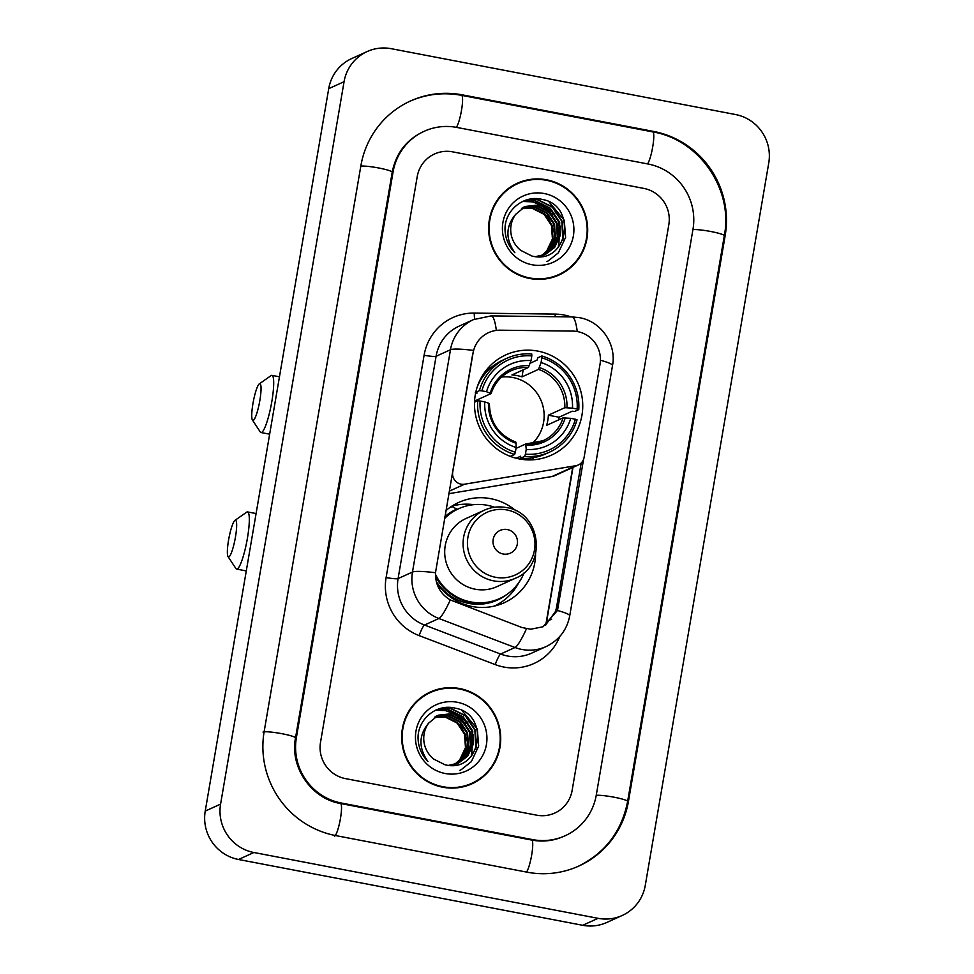 <?xml version="1.0" encoding="UTF-8"?>
<svg xmlns="http://www.w3.org/2000/svg" width="974" height="974" viewBox="0 0 974 974"><rect width="100%" height="100%" fill="white"/><g stroke="black" fill="none" stroke-linecap="round" stroke-linejoin="round"><path stroke-width="1.46" d="M473.084 352.941A28.063 27.479 65.6 0 1 500.161 330.186L572.761 331.099A28.063 27.479 65.6 0 1 600.021 364.252L584.096 457.415A10.397 10.178 -114.4 0 1 575.841 465.706L464.598 484.2A10.397 10.178 -114.4 0 1 452.715 472.061L473.486 350.409A36.367 4.2 9.7 0 0 450.475 349.739A41.565 40.701 -114.4 0 1 473.534 319.594L459.144 326.132A41.565 40.701 65.6 0 0 436.084 356.277L398.086 578.593A41.565 40.701 65.6 0 0 424.506 625.04L500.612 654.041A41.565 40.701 65.6 0 0 507.491 655.989A41.565 40.701 65.6 0 0 531.646 653.14L546.037 646.602A41.565 40.701 -114.4 0 1 521.881 649.451A41.565 40.701 -114.4 0 1 515.003 647.503L438.884 618.49A41.565 40.701 -114.4 0 1 412.477 572.055L450.475 349.739L436.084 356.277A10.397 1.205 9.7 0 1 424.104 355.23A51.963 50.879 -114.4 0 1 474.253 313.08L555.143 314.103A51.963 50.879 -114.4 0 1 571.141 316.903M537.831 351.103A55.08 53.935 65.6 0 0 505.835 354.877A55.08 53.935 65.6 0 0 474.959 411.369A55.08 53.935 65.6 0 0 519.398 458.949A55.08 53.935 65.6 0 0 551.406 455.162A55.08 53.935 65.6 0 0 582.282 398.683A55.08 53.935 65.6 0 0 537.831 351.103M491.298 367.429A55.08 53.935 65.6 0 0 488.607 367.417M535.578 554.109A55.08 53.935 -114.4 0 1 504.24 602.723A55.08 53.935 -114.4 0 1 472.232 606.51A55.08 53.935 -114.4 0 1 436.535 582.489M445.958 510.583A55.08 53.935 -114.4 0 1 458.669 502.438A55.08 53.935 -114.4 0 1 490.665 498.664A55.08 53.935 -114.4 0 1 515.903 510.802M473.778 504.666A55.08 53.935 65.6 0 0 451.802 506.2M496.898 605.426A55.08 53.935 65.6 0 0 501.72 601.908M448.856 493.684L552.051 476.517A10.397 10.178 65.6 0 0 554.547 475.762L578.337 464.951M546.584 179.8A50.404 49.357 65.6 0 0 517.304 183.258A50.404 49.357 65.6 0 0 489.045 234.953A50.404 49.357 65.6 0 0 529.722 278.491A50.404 49.357 65.6 0 0 559.003 275.033A50.404 49.357 65.6 0 0 587.261 223.338A50.404 49.357 65.6 0 0 546.584 179.8M531.098 179.849A50.404 49.357 65.6 0 0 516.537 183.611M459.631 688.533A50.404 49.357 65.6 0 0 430.338 692.003A50.404 49.357 65.6 0 0 402.092 743.686A50.404 49.357 65.6 0 0 442.756 787.223A50.404 49.357 65.6 0 0 472.049 783.766A50.404 49.357 65.6 0 0 500.295 732.071A50.404 49.357 65.6 0 0 459.631 688.533M444.144 688.581A50.404 49.357 65.6 0 0 429.583 692.356M583.609 459.229L557.481 610.491L543.042 626.757L530.684 629.228L521.833 627.487L450.292 599.947C440.199 593.763 435.256 584.692 435.488 572.724L472.889 353.026M581.222 462.954L556.544 607.362L555.594 611.343L545.525 625.15M536.711 815.177A31.18 30.523 65.6 0 0 554.827 813.034A31.18 30.523 65.6 0 0 572.128 790.425L668.821 224.714A31.18 30.523 65.6 0 0 643.851 188.408L452.63 151.847A31.18 30.523 65.6 0 0 434.514 153.989A31.18 30.523 65.6 0 0 417.225 176.598L320.519 742.31A31.18 30.523 65.6 0 0 345.502 778.616L536.711 815.177A31.18 30.523 65.6 0 0 554.827 813.034A31.18 30.523 65.6 0 0 572.128 790.425L668.821 224.714A31.18 30.523 65.6 0 0 643.851 188.408L452.63 151.847A31.18 30.523 65.6 0 0 434.514 153.989A31.18 30.523 65.6 0 0 417.225 176.598L320.519 742.31A31.18 30.523 65.6 0 0 345.502 778.616L536.711 815.177M471.27 784.107A50.404 49.357 65.6 0 0 483.688 775.608M558.236 275.374A50.404 49.357 65.6 0 0 570.654 266.876M543.675 279.136A49.881 48.846 65.6 0 0 557.262 275.252L558.796 274.558A49.881 48.846 65.6 0 0 586.75 223.399A49.881 48.846 65.6 0 0 546.499 180.3A49.881 48.846 65.6 0 0 517.523 183.733A49.881 48.846 65.6 0 0 489.557 234.892A49.881 48.846 65.6 0 0 529.807 277.98A49.881 48.846 65.6 0 0 558.796 274.558M521.784 208.424L532.851 208.095L544.636 214L552.051 225.164L553.049 238.618L547.303 250.781L541.788 255.687M521.504 208.606L532.242 208.375L544.028 214.28L551.442 225.444L552.441 238.898L546.694 251.061L541.459 255.772M522.916 207.693L535.286 206.987L547.084 212.892L554.498 224.057L555.484 237.51L549.738 249.673L543.078 255.285M522.636 207.864L534.677 207.267L546.475 213.172L553.889 224.337L554.876 237.79L549.129 249.953L542.762 255.395M522.247 207.839L523.781 207.158M524.097 207.036L537.721 205.879L549.519 211.784L556.933 222.949L557.919 236.402L552.173 248.577L544.344 254.835M522.551 207.693L523.488 207.316M523.793 207.194L537.112 206.159L548.91 212.064L556.324 223.229L557.311 236.682L551.564 248.845L544.028 254.945M515.709 214.304A25.981 25.446 65.6 0 0 520.92 250.476L531.901 256.016C568.073 265.354 577.667 205.234 542.274 199.463C523.975 194.508 504.946 210.019 505.007 229.012C505.177 238.228 508.465 246.13 514.869 252.716C505.336 239.02 505.616 226.212 515.709 214.304L525.303 206.451L540.156 204.771L551.954 210.676L559.368 221.841L560.354 235.294L554.608 247.469L545.574 254.311L535.639 256.612M524.998 206.585L539.547 205.051L551.345 210.956L558.759 222.121L559.746 235.574L553.999 247.737L545.27 254.445M544.247 193.534A36.367 35.612 65.6 0 0 502.925 222.413A36.367 35.612 65.6 0 0 532.072 264.758A36.367 35.612 65.6 0 0 573.382 235.878A36.367 35.612 65.6 0 0 544.247 193.534M530.952 207.158L548.009 216.605L555.241 235.051M555.131 239.129L553.695 245.935M517.523 183.733L515.976 184.427A49.881 48.846 65.6 0 0 504.118 192.109M549.153 202.056L564.275 220.258L565.602 237.376L558.333 252.863L548.216 260.922M548.058 260.995L546.852 261.568M530.367 199.049L537.246 199.646L552.331 207.145L561.84 221.354L562.765 240.395M525.449 200.315L534.799 200.754L554.778 213.61M560.44 226.09L558.26 247.469M522.636 201.46L532.364 201.862L541.154 204.99M542.81 205.94L552.343 214.718M531.354 198.903L537.551 199.512L552.635 207.012L562.144 221.22L563.349 238.971M525.887 200.157L535.103 200.62L550.2 208.119L559.709 222.328L558.784 246.86M522.941 201.326L532.668 201.728L542.238 205.283M544.113 206.427L557.274 223.436L558.82 239.154M456.709 787.869A49.881 48.846 65.6 0 0 470.296 783.985L471.83 783.291A49.881 48.846 65.6 0 0 499.796 732.131A49.881 48.846 65.6 0 0 459.545 689.044A49.881 48.846 65.6 0 0 430.557 692.465A49.881 48.846 65.6 0 0 402.591 743.625A49.881 48.846 65.6 0 0 442.841 786.724A49.881 48.846 65.6 0 0 471.83 783.291M434.818 717.156L445.885 716.827L457.683 722.732L465.097 733.897L466.096 747.362L460.337 759.525L454.834 764.42M434.538 717.351L445.276 717.107L457.074 723.012L464.488 734.177L465.487 747.63L459.728 759.805L454.505 764.505M435.962 716.426L448.32 715.72L460.118 721.637L467.532 732.789L468.531 746.254L462.784 758.417L456.124 764.03M435.67 716.608L447.711 716L459.509 721.904L466.923 733.069L467.922 746.522L462.175 758.697L455.795 764.127M435.293 716.572L436.827 715.902M437.131 715.78L450.755 714.612L462.553 720.529L469.967 731.693L470.966 745.147L465.219 757.309L457.378 763.567M435.597 716.438L436.522 716.048M436.839 715.939L450.146 714.892L461.944 720.797L469.358 731.961L470.357 745.414L464.61 757.589L457.074 763.689M428.743 723.037A25.981 25.446 65.6 0 0 433.954 759.221L444.935 764.748C481.119 774.099 490.713 713.979 455.321 708.208C437.022 703.24 417.98 718.751 418.041 737.744C418.211 746.961 421.498 754.862 427.915 761.461C418.382 747.764 418.662 734.956 428.743 723.037L438.337 715.184L453.202 713.516L464.988 719.421L472.402 730.585L473.401 744.039L467.654 756.201L458.62 763.044L448.685 765.345M438.032 715.33L452.593 713.784L464.379 719.689L471.793 730.853L472.792 744.306L467.045 756.481L458.304 763.178M457.281 702.266A36.367 35.612 65.6 0 0 415.971 731.145A36.367 35.612 65.6 0 0 445.106 773.49A36.367 35.612 65.6 0 0 486.416 744.623A36.367 35.612 65.6 0 0 457.281 702.266M443.998 715.89L461.055 725.35L468.275 743.783M468.177 747.874L466.741 754.68M430.557 692.465L429.023 693.171A49.881 48.846 65.6 0 0 417.164 700.842M462.2 710.789L477.321 728.99L478.648 746.121L471.367 761.607L461.25 769.655M461.104 769.728L459.898 770.312M443.413 707.781L450.28 708.39L465.377 715.89L474.886 730.098L475.799 749.14M438.483 709.048L447.845 709.486L467.812 722.355M473.486 734.822L471.306 756.201M435.682 710.192L445.41 710.594L454.188 713.735M455.856 714.673L465.377 723.463M444.4 707.635L450.585 708.244L465.682 715.756L475.19 729.964L476.396 747.715M438.933 708.902L448.15 709.352L463.247 716.864L472.755 731.06L471.818 755.593M435.975 710.058L445.715 710.46L455.284 714.027M457.147 715.172L470.32 732.168L471.866 747.886M252.948 403.589A18.701 3.117 -79.2 0 0 252.412 420.025A18.701 3.117 -79.2 0 0 259.851 400.448A18.701 3.117 -79.2 0 0 259.34 383.817A18.701 3.117 -79.2 0 0 252.948 403.589M259.34 383.817L271.04 375.623A29.098 4.846 100.8 0 1 271.929 375.367A29.098 4.846 100.8 0 1 271.831 401.507A29.098 4.846 100.8 0 1 260.995 432.529A29.098 4.846 100.8 0 1 260.265 431.957L252.412 420.025M531.889 443.791A38.449 37.645 65.6 0 0 542.628 404.941A38.449 37.645 65.6 0 0 512.799 377.486A38.449 37.645 65.6 0 0 501.561 377.06M475.775 392.279L479.439 390.611L481.85 390.83A49.467 48.432 65.6 0 1 531.816 355.9L531.013 360.611A44.682 43.757 65.6 0 0 486.501 391.718L491.042 393.581L474.569 401.069M530.136 363.253L537.064 360.1L537.745 357.823L541.848 355.948L541.885 357.823A49.467 48.432 65.6 0 1 577.132 409.043L572.468 408.155A44.682 43.757 65.6 0 0 541.081 362.535L538.476 369.389L521.991 376.877A38.449 37.645 65.6 0 0 517.011 375.574A38.449 37.645 65.6 0 0 511.922 374.953L528.407 367.466L531.013 360.611M577.132 409.043L578.763 409.604L574.66 411.478L572.225 411.211L558.991 417.225L548.35 415.192L564.835 407.692L572.468 408.155M558.747 419.843A49.357 48.335 65.6 0 0 558.991 417.225M524.682 456.368A51.549 50.478 65.6 0 0 549.555 452.119A51.549 50.478 65.6 0 0 577.022 419.782L575.391 419.222A49.467 48.432 65.6 0 1 525.412 454.152L524.682 456.368L520.579 458.243L520.64 456.234L516.208 458.243M475.458 393.788L477.15 393.021L475.336 392.485M520.579 458.243A51.549 50.478 65.6 0 0 545.452 453.994L549.555 452.119M508.72 455.747A51.549 50.478 65.6 0 0 510.51 456.307L514.613 454.444L515.356 452.228A49.467 48.432 65.6 0 1 480.109 401.008L477.698 400.789A51.549 50.478 65.6 0 0 514.613 454.444M531.816 355.9L531.78 354.025A51.549 50.478 65.6 0 0 506.906 358.274L502.803 360.137A51.549 50.478 65.6 0 0 477.333 386.654M477.698 400.789L474.521 402.238M506.906 358.274A51.549 50.478 65.6 0 0 479.439 390.611M525.412 454.152L526.216 449.44A44.682 43.757 65.6 0 0 570.727 418.333L575.391 419.222M480.109 401.008L484.76 401.897A44.682 43.757 65.6 0 0 516.159 447.516L515.356 452.228M486.501 391.718L481.85 390.83M570.727 418.333L563.094 417.87L546.609 425.358A38.449 37.645 -114.4 0 0 548.35 415.192M516.001 448.405L525.729 443.998L526.216 449.44M516.159 447.516L516.086 443.267A39.971 39.143 65.6 0 1 488.498 403.163L484.76 401.897M525.729 443.998L542.981 440.735A38.449 37.645 65.6 0 0 563.094 417.87M516.086 443.267L515.782 442.062C498.639 435.135 489.849 422.339 489.398 403.662M529.345 365.652A39.971 39.143 65.6 0 0 490.239 392.997L491.042 393.581M578.763 409.604A51.549 50.478 65.6 0 0 541.848 355.948M541.081 362.535L541.885 357.823M521.991 376.877L523.196 369.84M533.898 457.61A54.033 52.913 -114.4 0 1 531.658 459.862M228.561 540.144A18.701 3.117 -79.2 0 0 228.038 556.592A18.701 3.117 -79.2 0 0 235.465 537.003A18.701 3.117 -79.2 0 0 234.953 520.372A18.701 3.117 -79.2 0 0 228.561 540.144M234.953 520.372L246.653 512.178A29.098 4.846 100.8 0 1 247.542 511.922A29.098 4.846 100.8 0 1 247.445 538.062A29.098 4.846 100.8 0 1 236.609 569.084A29.098 4.846 100.8 0 1 235.891 568.512L228.038 556.592M503.156 553.987A12.467 12.212 65.6 0 0 517.316 544.089A12.467 12.212 65.6 0 0 507.332 529.564A12.467 12.212 65.6 0 0 493.161 539.462A12.467 12.212 65.6 0 0 503.156 553.987M484.37 510.169L465.974 518.521A37.414 36.635 65.6 0 0 445.008 556.897A37.414 36.635 65.6 0 0 475.19 589.209A37.414 36.635 65.6 0 0 496.935 586.64L515.319 578.288C547.765 565.736 540.923 512.154 506.322 507.564C498.712 506.163 491.395 507.04 484.37 510.169A37.414 36.635 65.6 0 0 463.393 548.532A37.414 36.635 65.6 0 0 493.587 580.857A37.414 36.635 65.6 0 0 515.319 578.288M435.427 574.234A49.357 48.335 65.6 0 0 470.892 601.956A49.357 48.335 65.6 0 0 499.577 598.572A49.357 48.335 65.6 0 0 524.219 572.542M494.548 507.235A49.357 48.335 65.6 0 0 487.414 505.299A49.357 48.335 65.6 0 0 458.73 508.696A49.357 48.335 65.6 0 0 444.594 518.545M435.475 576.243A49.357 48.335 65.6 0 0 470.125 602.309A49.357 48.335 65.6 0 0 498.81 598.913L499.577 598.572M458.73 508.696L457.963 509.037A49.357 48.335 65.6 0 0 444.68 518.058M449.598 507.71A54.033 52.913 -114.4 0 1 452.228 506.614L456.733 509.085A49.82 48.785 65.6 0 0 444.935 516.573M518.789 582.61A54.033 52.913 -114.4 0 1 494.305 606.096M341.326 803.026L532.534 839.6A56.115 54.946 65.6 0 0 565.151 835.741A56.115 54.946 65.6 0 0 596.283 795.052L692.977 229.328A56.115 54.946 65.6 0 0 648.027 163.997L456.806 127.424A56.115 54.946 65.6 0 0 424.201 131.283A56.115 54.946 65.6 0 0 393.07 171.984L296.376 737.695A56.115 54.946 65.6 0 0 341.326 803.026L340.352 803.477M598.073 918.324A41.565 40.701 65.6 0 0 622.228 915.475A41.565 40.701 65.6 0 0 645.287 885.329L768.766 162.914A41.565 40.701 65.6 0 0 735.467 114.518L391.28 48.7A41.565 40.701 65.6 0 0 367.125 51.561A41.565 40.701 65.6 0 0 344.066 81.706L220.587 804.11A41.565 40.701 65.6 0 0 253.885 852.506L598.073 918.324L582.72 925.3A41.565 40.701 65.6 0 0 606.875 922.439L622.228 915.475M367.125 51.561L351.772 58.525A41.565 40.701 65.6 0 0 328.713 88.671L205.234 811.086A41.565 40.701 65.6 0 0 238.533 859.482L582.72 925.3M526.971 872.156A89.365 87.514 65.6 0 0 578.909 866.02A89.365 87.514 65.6 0 0 628.486 801.2L725.18 235.489A89.365 87.514 65.6 0 0 653.591 131.429L462.37 94.868A89.365 87.514 65.6 0 0 410.444 101.004A89.365 87.514 65.6 0 0 360.867 165.823L264.161 731.535A89.365 87.514 65.6 0 0 335.762 835.595L526.971 872.156M552.051 476.517L575.841 465.706M449.282 491.164L464.598 484.2M559.831 636.424A51.963 50.879 -114.4 0 1 503.838 667.044A51.963 50.879 -114.4 0 1 495.23 664.597L419.124 635.596A51.963 50.879 -114.4 0 1 386.106 577.545L424.104 355.23M557.481 610.491A36.367 4.2 9.7 0 1 569.717 615.848L612.512 365.554C616.725 344.029 600.995 321.25 579.323 317.646L572.067 316.915A36.367 6.696 90.7 0 1 577.241 331.525M435.488 572.724A36.367 4.2 -170.3 0 0 412.477 572.055L398.086 578.593A10.397 1.205 9.7 0 1 386.106 577.545M450.292 599.947A36.367 5.247 110.9 0 1 438.884 618.49L424.506 625.04A10.397 1.498 -69.1 0 0 419.124 635.596M572.067 316.915L491.176 315.893A36.367 6.696 90.7 0 1 496.338 330.405M526.471 628.778A36.367 5.247 110.9 0 1 515.003 647.503L500.612 654.041A10.397 1.498 -69.1 0 0 495.23 664.597M612.512 365.554A36.367 4.2 -170.3 0 0 600.41 360.234M474.253 313.08A10.397 1.911 -89.3 0 0 474.655 319.107M555.143 314.103A10.397 1.911 -89.3 0 0 555.217 316.696M545.878 624.894A33.25 32.568 65.6 0 0 546.658 621.449L572.992 467.374M551.649 619.184L546.658 621.449A18.701 2.155 9.7 0 0 546.329 621.765L572.7 467.508M558.443 606.498L556.544 607.362M528.407 367.466A38.449 37.645 65.6 0 0 511.155 370.729A38.449 37.645 65.6 0 0 491.103 393.411M526.143 445.191A39.971 39.143 65.6 0 0 565.261 417.846M525.887 443.998A38.449 37.645 65.6 0 0 542.981 440.735M567.002 407.668A39.971 39.143 65.6 0 0 539.413 367.575M564.835 407.692A38.449 37.645 65.6 0 0 538.476 369.389M495.449 577.265A34.37 33.652 65.6 0 0 534.482 549.981A34.37 33.652 65.6 0 0 506.955 509.962A34.37 33.652 65.6 0 0 467.922 537.246A34.37 33.652 65.6 0 0 495.449 577.265M436.267 581.49A49.82 48.785 65.6 0 0 506.772 594.505M409.287 101.527C426.028 94.076 443.45 92.006 461.566 95.342L652.775 131.904C699.283 139.586 733.471 189.26 724.315 235.732L627.621 801.456A16.631 1.924 -170.3 0 0 614.764 797.341A16.631 1.924 -170.3 0 0 596.222 795.332M526.496 872.071A16.631 2.776 -79.2 0 0 531.792 854.308A16.631 2.776 -79.2 0 0 531.731 840.075L340.51 803.501C311.497 798.814 289.68 767.208 295.512 737.939L392.205 172.228C395.955 153.429 406.231 139.964 423.045 131.807M334.606 836.118A16.631 2.776 -79.2 0 0 340.291 819.402A16.631 2.776 -79.2 0 0 340.51 803.501M263.017 732.058A16.631 1.924 9.7 0 1 280.816 733.495A16.631 1.924 9.7 0 1 295.512 737.939M360.818 166.104A16.631 1.924 9.7 0 1 379.349 168.112A16.631 1.924 9.7 0 1 392.205 172.228M461.566 95.342A16.631 2.776 100.8 0 1 461.627 109.587A16.631 2.776 100.8 0 1 456.331 127.338M652.775 131.904A16.631 2.776 100.8 0 1 652.836 146.149A16.631 2.776 100.8 0 1 647.552 163.9M724.315 235.732A16.631 1.924 -170.3 0 0 711.458 231.629A16.631 1.924 -170.3 0 0 692.928 229.62M238.533 859.482L253.885 852.506M205.234 811.086L220.587 804.11M328.713 88.671L344.066 81.706M627.597 801.614L628.486 801.2M461.396 95.306L462.37 94.868M652.617 131.88L653.591 131.429M724.291 235.891L725.18 235.489M531.573 840.038L532.534 839.6M295.475 738.097L296.376 737.695M392.181 172.386L393.07 171.984M546.037 646.602C559.027 640.259 566.917 630.008 569.717 615.848M491.176 315.893L473.534 319.594M545.586 625.101L546.329 621.765M524.682 206.732L525.303 206.451M437.728 715.464L438.337 715.184M269.664 434.185L260.995 432.529M527.263 459.862L531.317 458.011M491.127 393.508C494.634 382.989 501.318 375.392 511.155 370.729M486.416 369.986L490.482 368.135M279.465 376.804L271.929 375.367M246.288 570.934L236.609 569.084M256.089 513.554L247.542 511.922M577.752 866.543C605.049 853.224 621.668 831.528 627.621 801.456M563.995 836.264C553.707 840.866 542.956 842.133 531.731 840.075"/></g></svg>
